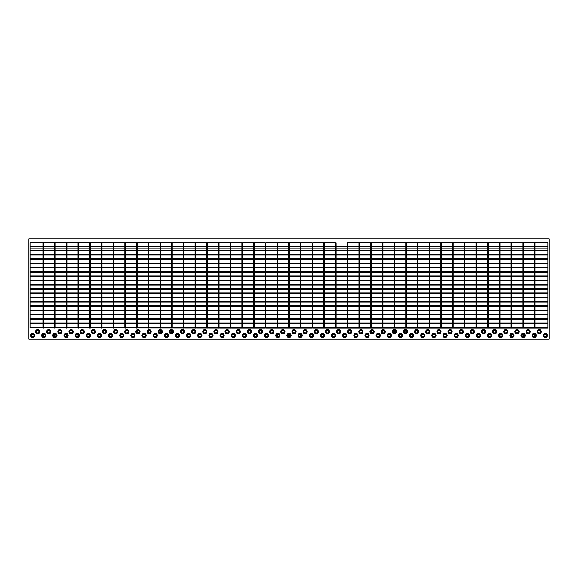 <?xml version="1.0" encoding="UTF-8"?>
<svg xmlns="http://www.w3.org/2000/svg" width="578" height="578" viewBox="0 0 578 578"><rect width="100%" height="100%" fill="white"/><g stroke="black" fill="none" stroke-linecap="round" stroke-linejoin="round"><path stroke-width="0.87" d="M347.804 328.015L347.241 328.015L347.241 242.738L347.804 242.738L347.804 328.015M359.509 328.015L358.945 328.015L358.945 242.738L359.509 242.738L359.509 328.015M371.213 328.015L370.65 328.015L370.65 242.738L371.213 242.738L371.213 328.015M371.213 330.732L371.213 332.726M382.918 328.015L382.354 328.015L382.354 242.738L382.918 242.738L382.918 328.015M382.354 330.732L382.354 332.726M382.918 330.457L382.918 333M394.622 328.015L394.059 328.015L394.059 242.738L394.622 242.738L394.622 328.015M394.059 330.457L394.059 333M394.622 330.457L394.622 333M406.327 328.015L405.763 328.015L405.763 242.738L406.327 242.738L406.327 328.015M405.763 330.457L405.763 333M406.327 330.732L406.327 332.726M418.031 328.015L417.468 328.015L417.468 242.738L418.031 242.738L418.031 328.015M417.468 330.732L417.468 332.726M429.736 328.015L429.172 328.015L429.172 242.738L429.736 242.738L429.736 328.015M441.44 328.015L440.877 328.015L440.877 242.738L441.44 242.738L441.44 328.015M453.145 328.015L452.581 328.015L452.581 242.738L453.145 242.738L453.145 328.015M464.849 328.015L464.286 328.015L464.286 242.738L464.849 242.738L464.849 328.015M476.554 328.015L475.99 328.015L475.99 242.738L476.554 242.738L476.554 328.015M488.258 328.015L487.695 328.015L487.695 242.738L488.258 242.738L488.258 328.015M499.963 328.015L499.399 328.015L499.399 242.738L499.963 242.738L499.963 328.015M499.963 334.452L499.963 336.439M547.987 288.718L30.013 288.718L30.013 289.282L547.987 289.282L547.987 288.718M547.987 284.448L30.013 284.448L30.013 285.005L547.987 285.005L547.987 284.448M547.987 280.178L30.013 280.178L30.013 280.735L547.987 280.735L547.987 280.178M547.987 275.901L30.013 275.901L30.013 276.457L547.987 276.457L547.987 275.901M547.987 271.631L30.013 271.631L30.013 272.187L547.987 272.187L547.987 271.631M547.987 267.354L30.013 267.354L30.013 267.91L547.987 267.91L547.987 267.354M547.987 263.084L30.013 263.084L30.013 263.64L547.987 263.64L547.987 263.084M547.987 258.807L30.013 258.807L30.013 259.37L547.987 259.37L547.987 258.807M547.987 254.537L30.013 254.537L30.013 255.093L547.987 255.093L547.987 254.537M547.987 250.267L30.013 250.267L30.013 250.823L547.987 250.823L547.987 250.267M535.076 248.829L547.987 248.829L547.987 245.99L30.013 245.99L30.013 248.829L42.924 248.829M547.987 246.546L30.013 246.546M547.987 292.995L30.013 292.995L30.013 293.552L547.987 293.552L547.987 292.995M547.987 297.265L30.013 297.265L30.013 297.822L547.987 297.822L547.987 297.265M547.987 301.543L30.013 301.543L30.013 302.099L547.987 302.099L547.987 301.543M547.987 305.813L30.013 305.813L30.013 306.369L547.987 306.369L547.987 305.813M547.987 310.09L30.013 310.09L30.013 310.646L547.987 310.646L547.987 310.09M511.667 328.015L511.104 328.015L511.104 242.738L511.667 242.738L511.667 328.015M511.104 334.452L511.104 336.439M511.667 334.178L511.667 336.714M523.372 328.015L522.808 328.015L522.808 242.738L523.372 242.738L523.372 328.015M522.808 334.178L522.808 336.714M523.372 334.178L523.372 336.714M535.076 328.015L534.513 328.015L534.513 242.738L535.076 242.738L535.076 328.015M534.513 334.178L534.513 336.714M535.076 334.452L535.076 336.439M230.759 328.015L230.196 328.015L230.196 242.738L230.759 242.738L230.759 328.015M219.055 328.015L218.491 328.015L218.491 242.738L219.055 242.738L219.055 328.015M207.35 328.015L206.787 328.015L206.787 242.738L207.35 242.738L207.35 328.015M195.646 328.015L195.082 328.015L195.082 242.738L195.646 242.738L195.646 328.015M183.941 328.015L183.378 328.015L183.378 242.738L183.941 242.738L183.941 328.015M183.378 330.732L183.378 332.726M172.237 328.015L171.673 328.015L171.673 242.738L172.237 242.738L172.237 328.015M171.673 330.457L171.673 333M172.237 330.732L172.237 332.726M160.532 328.015L159.969 328.015L159.969 242.738L160.532 242.738L160.532 328.015M159.969 330.457L159.969 333M160.532 330.457L160.532 333M148.828 328.015L148.264 328.015L148.264 242.738L148.828 242.738L148.828 328.015M148.264 330.732L148.264 332.726M148.828 330.457L148.828 333M137.123 328.015L136.56 328.015L136.56 242.738L137.123 242.738L137.123 328.015M137.123 330.732L137.123 332.726M125.419 328.015L124.855 328.015L124.855 242.738L125.419 242.738L125.419 328.015M113.714 328.015L113.151 328.015L113.151 242.738L113.714 242.738L113.714 328.015M547.987 314.36L30.013 314.36L30.013 314.916L547.987 314.916L547.987 314.36M547.987 318.63L30.013 318.63L30.013 319.193L547.987 319.193L547.987 318.63M547.987 322.907L30.013 322.907L30.013 323.463L547.987 323.463L547.987 322.907M539.252 330.428A1.3 1.3 0 0 0 537.952 331.729A1.3 1.3 0 0 0 539.252 333.029A1.3 1.3 0 0 0 540.553 331.729A1.3 1.3 0 0 0 539.252 330.428M539.252 333.087A1.358 1.358 0 0 0 540.611 331.729A1.358 1.358 0 0 0 539.252 330.37A1.358 1.358 0 0 0 537.894 331.729A1.358 1.358 0 0 0 539.252 333.087M539.252 333.831A2.102 2.102 0 0 0 541.355 331.729A2.102 2.102 0 0 0 539.252 329.626A2.102 2.102 0 0 0 537.15 331.729A2.102 2.102 0 0 0 539.252 333.831M528.104 330.428A1.3 1.3 0 0 0 526.804 331.729A1.3 1.3 0 0 0 528.104 333.029A1.3 1.3 0 0 0 529.405 331.729A1.3 1.3 0 0 0 528.104 330.428M528.104 333.087A1.358 1.358 0 0 0 529.462 331.729A1.358 1.358 0 0 0 528.104 330.37A1.358 1.358 0 0 0 526.746 331.729A1.358 1.358 0 0 0 528.104 333.087M528.104 333.831A2.102 2.102 0 0 0 530.207 331.729A2.102 2.102 0 0 0 528.104 329.626A2.102 2.102 0 0 0 526.002 331.729A2.102 2.102 0 0 0 528.104 333.831M516.956 330.428A1.3 1.3 0 0 0 515.655 331.729A1.3 1.3 0 0 0 516.956 333.029A1.3 1.3 0 0 0 518.256 331.729A1.3 1.3 0 0 0 516.956 330.428M516.956 333.087A1.358 1.358 0 0 0 518.314 331.729A1.358 1.358 0 0 0 516.956 330.37A1.358 1.358 0 0 0 515.598 331.729A1.358 1.358 0 0 0 516.956 333.087M516.956 333.831A2.102 2.102 0 0 0 519.058 331.729A2.102 2.102 0 0 0 516.956 329.626A2.102 2.102 0 0 0 514.861 331.729A2.102 2.102 0 0 0 516.956 333.831M505.815 330.428A1.3 1.3 0 0 0 504.515 331.729A1.3 1.3 0 0 0 505.815 333.029A1.3 1.3 0 0 0 507.116 331.729A1.3 1.3 0 0 0 505.815 330.428M505.815 333.087A1.358 1.358 0 0 0 507.173 331.729A1.358 1.358 0 0 0 505.815 330.37A1.358 1.358 0 0 0 504.457 331.729A1.358 1.358 0 0 0 505.815 333.087M505.815 333.831A2.102 2.102 0 0 0 507.91 331.729A2.102 2.102 0 0 0 505.815 329.626A2.102 2.102 0 0 0 503.713 331.729A2.102 2.102 0 0 0 505.815 333.831M494.667 330.428A1.3 1.3 0 0 0 493.366 331.729A1.3 1.3 0 0 0 494.667 333.029A1.3 1.3 0 0 0 495.967 331.729A1.3 1.3 0 0 0 494.667 330.428M494.667 333.087A1.358 1.358 0 0 0 496.025 331.729A1.358 1.358 0 0 0 494.667 330.37A1.358 1.358 0 0 0 493.309 331.729A1.358 1.358 0 0 0 494.667 333.087M494.667 333.831A2.102 2.102 0 0 0 496.769 331.729A2.102 2.102 0 0 0 494.667 329.626A2.102 2.102 0 0 0 492.564 331.729A2.102 2.102 0 0 0 494.667 333.831M483.519 330.428A1.3 1.3 0 0 0 482.218 331.729A1.3 1.3 0 0 0 483.519 333.029A1.3 1.3 0 0 0 484.819 331.729A1.3 1.3 0 0 0 483.519 330.428M483.519 333.087A1.358 1.358 0 0 0 484.877 331.729A1.358 1.358 0 0 0 483.519 330.37A1.358 1.358 0 0 0 482.16 331.729A1.358 1.358 0 0 0 483.519 333.087M483.519 333.831A2.102 2.102 0 0 0 485.621 331.729A2.102 2.102 0 0 0 483.519 329.626A2.102 2.102 0 0 0 481.416 331.729A2.102 2.102 0 0 0 483.519 333.831M472.37 330.428A1.3 1.3 0 0 0 471.07 331.729A1.3 1.3 0 0 0 472.37 333.029A1.3 1.3 0 0 0 473.671 331.729A1.3 1.3 0 0 0 472.37 330.428M472.37 333.087A1.358 1.358 0 0 0 473.729 331.729A1.358 1.358 0 0 0 472.37 330.37A1.358 1.358 0 0 0 471.012 331.729A1.358 1.358 0 0 0 472.37 333.087M472.37 333.831A2.102 2.102 0 0 0 474.473 331.729A2.102 2.102 0 0 0 472.37 329.626A2.102 2.102 0 0 0 470.268 331.729A2.102 2.102 0 0 0 472.37 333.831M461.222 330.428A1.3 1.3 0 0 0 459.922 331.729A1.3 1.3 0 0 0 461.222 333.029A1.3 1.3 0 0 0 462.523 331.729A1.3 1.3 0 0 0 461.222 330.428M461.222 333.087A1.358 1.358 0 0 0 462.581 331.729A1.358 1.358 0 0 0 461.222 330.37A1.358 1.358 0 0 0 459.864 331.729A1.358 1.358 0 0 0 461.222 333.087M461.222 333.831A2.102 2.102 0 0 0 463.325 331.729A2.102 2.102 0 0 0 461.222 329.626A2.102 2.102 0 0 0 459.12 331.729A2.102 2.102 0 0 0 461.222 333.831M450.074 330.428A1.3 1.3 0 0 0 448.774 331.729A1.3 1.3 0 0 0 450.074 333.029A1.3 1.3 0 0 0 451.375 331.729A1.3 1.3 0 0 0 450.074 330.428M450.074 333.087A1.358 1.358 0 0 0 451.432 331.729A1.358 1.358 0 0 0 450.074 330.37A1.358 1.358 0 0 0 448.716 331.729A1.358 1.358 0 0 0 450.074 333.087M450.074 333.831A2.102 2.102 0 0 0 452.177 331.729A2.102 2.102 0 0 0 450.074 329.626A2.102 2.102 0 0 0 447.972 331.729A2.102 2.102 0 0 0 450.074 333.831M438.926 330.428A1.3 1.3 0 0 0 437.625 331.729A1.3 1.3 0 0 0 438.926 333.029A1.3 1.3 0 0 0 440.226 331.729A1.3 1.3 0 0 0 438.926 330.428M438.926 333.087A1.358 1.358 0 0 0 440.284 331.729A1.358 1.358 0 0 0 438.926 330.37A1.358 1.358 0 0 0 437.568 331.729A1.358 1.358 0 0 0 438.926 333.087M438.926 333.831A2.102 2.102 0 0 0 441.028 331.729A2.102 2.102 0 0 0 438.926 329.626A2.102 2.102 0 0 0 436.831 331.729A2.102 2.102 0 0 0 438.926 333.831M427.785 330.428A1.3 1.3 0 0 0 426.485 331.729A1.3 1.3 0 0 0 427.785 333.029A1.3 1.3 0 0 0 429.086 331.729A1.3 1.3 0 0 0 427.785 330.428M427.785 333.087A1.358 1.358 0 0 0 429.143 331.729A1.358 1.358 0 0 0 427.785 330.37A1.358 1.358 0 0 0 426.427 331.729A1.358 1.358 0 0 0 427.785 333.087M427.785 333.831A2.102 2.102 0 0 0 429.88 331.729A2.102 2.102 0 0 0 427.785 329.626A2.102 2.102 0 0 0 425.683 331.729A2.102 2.102 0 0 0 427.785 333.831M416.637 330.428A1.3 1.3 0 0 0 415.336 331.729A1.3 1.3 0 0 0 416.637 333.029A1.3 1.3 0 0 0 417.937 331.729A1.3 1.3 0 0 0 416.637 330.428M416.637 333.087A1.358 1.358 0 0 0 417.995 331.729A1.358 1.358 0 0 0 416.637 330.37A1.358 1.358 0 0 0 415.279 331.729A1.358 1.358 0 0 0 416.637 333.087M416.637 333.831A2.102 2.102 0 0 0 418.739 331.729A2.102 2.102 0 0 0 416.637 329.626A2.102 2.102 0 0 0 414.534 331.729A2.102 2.102 0 0 0 416.637 333.831M405.489 330.428A1.3 1.3 0 0 0 404.188 331.729A1.3 1.3 0 0 0 405.489 333.029A1.3 1.3 0 0 0 406.789 331.729A1.3 1.3 0 0 0 405.489 330.428M405.489 333.087A1.358 1.358 0 0 0 406.847 331.729A1.358 1.358 0 0 0 405.489 330.37A1.358 1.358 0 0 0 404.13 331.729A1.358 1.358 0 0 0 405.489 333.087M405.489 333.831A2.102 2.102 0 0 0 407.591 331.729A2.102 2.102 0 0 0 405.489 329.626A2.102 2.102 0 0 0 403.386 331.729A2.102 2.102 0 0 0 405.489 333.831M394.34 330.428A1.3 1.3 0 0 0 393.04 331.729A1.3 1.3 0 0 0 394.34 333.029A1.3 1.3 0 0 0 395.641 331.729A1.3 1.3 0 0 0 394.34 330.428M394.34 333.087A1.358 1.358 0 0 0 395.699 331.729A1.358 1.358 0 0 0 394.34 330.37A1.358 1.358 0 0 0 392.982 331.729A1.358 1.358 0 0 0 394.34 333.087M394.34 333.831A2.102 2.102 0 0 0 396.443 331.729A2.102 2.102 0 0 0 394.34 329.626A2.102 2.102 0 0 0 392.238 331.729A2.102 2.102 0 0 0 394.34 333.831M383.192 330.428A1.3 1.3 0 0 0 381.892 331.729A1.3 1.3 0 0 0 383.192 333.029A1.3 1.3 0 0 0 384.493 331.729A1.3 1.3 0 0 0 383.192 330.428M383.192 333.087A1.358 1.358 0 0 0 384.551 331.729A1.358 1.358 0 0 0 383.192 330.37A1.358 1.358 0 0 0 381.834 331.729A1.358 1.358 0 0 0 383.192 333.087M383.192 333.831A2.102 2.102 0 0 0 385.295 331.729A2.102 2.102 0 0 0 383.192 329.626A2.102 2.102 0 0 0 381.09 331.729A2.102 2.102 0 0 0 383.192 333.831M372.044 330.428A1.3 1.3 0 0 0 370.744 331.729A1.3 1.3 0 0 0 372.044 333.029A1.3 1.3 0 0 0 373.345 331.729A1.3 1.3 0 0 0 372.044 330.428M372.044 333.087A1.358 1.358 0 0 0 373.402 331.729A1.358 1.358 0 0 0 372.044 330.37A1.358 1.358 0 0 0 370.686 331.729A1.358 1.358 0 0 0 372.044 333.087M372.044 333.831A2.102 2.102 0 0 0 374.147 331.729A2.102 2.102 0 0 0 372.044 329.626A2.102 2.102 0 0 0 369.942 331.729A2.102 2.102 0 0 0 372.044 333.831M360.896 330.428A1.3 1.3 0 0 0 359.595 331.729A1.3 1.3 0 0 0 360.896 333.029A1.3 1.3 0 0 0 362.196 331.729A1.3 1.3 0 0 0 360.896 330.428M360.896 333.087A1.358 1.358 0 0 0 362.254 331.729A1.358 1.358 0 0 0 360.896 330.37A1.358 1.358 0 0 0 359.538 331.729A1.358 1.358 0 0 0 360.896 333.087M360.896 333.831A2.102 2.102 0 0 0 362.998 331.729A2.102 2.102 0 0 0 360.896 329.626A2.102 2.102 0 0 0 358.801 331.729A2.102 2.102 0 0 0 360.896 333.831M349.755 330.428A1.3 1.3 0 0 0 348.455 331.729A1.3 1.3 0 0 0 349.755 333.029A1.3 1.3 0 0 0 351.056 331.729A1.3 1.3 0 0 0 349.755 330.428M349.755 333.087A1.358 1.358 0 0 0 351.113 331.729A1.358 1.358 0 0 0 349.755 330.37A1.358 1.358 0 0 0 348.397 331.729A1.358 1.358 0 0 0 349.755 333.087M349.755 333.831A2.102 2.102 0 0 0 351.85 331.729A2.102 2.102 0 0 0 349.755 329.626A2.102 2.102 0 0 0 347.653 331.729A2.102 2.102 0 0 0 349.755 333.831M338.607 330.428A1.3 1.3 0 0 0 337.306 331.729A1.3 1.3 0 0 0 338.607 333.029A1.3 1.3 0 0 0 339.907 331.729A1.3 1.3 0 0 0 338.607 330.428M338.607 333.087A1.358 1.358 0 0 0 339.965 331.729A1.358 1.358 0 0 0 338.607 330.37A1.358 1.358 0 0 0 337.249 331.729A1.358 1.358 0 0 0 338.607 333.087M338.607 333.831A2.102 2.102 0 0 0 340.709 331.729A2.102 2.102 0 0 0 338.607 329.626A2.102 2.102 0 0 0 336.504 331.729A2.102 2.102 0 0 0 338.607 333.831M327.459 330.428A1.3 1.3 0 0 0 326.158 331.729A1.3 1.3 0 0 0 327.459 333.029A1.3 1.3 0 0 0 328.759 331.729A1.3 1.3 0 0 0 327.459 330.428M327.459 333.087A1.358 1.358 0 0 0 328.817 331.729A1.358 1.358 0 0 0 327.459 330.37A1.358 1.358 0 0 0 326.1 331.729A1.358 1.358 0 0 0 327.459 333.087M327.459 333.831A2.102 2.102 0 0 0 329.561 331.729A2.102 2.102 0 0 0 327.459 329.626A2.102 2.102 0 0 0 325.356 331.729A2.102 2.102 0 0 0 327.459 333.831M316.311 330.428A1.3 1.3 0 0 0 315.01 331.729A1.3 1.3 0 0 0 316.311 333.029A1.3 1.3 0 0 0 317.611 331.729A1.3 1.3 0 0 0 316.311 330.428M316.311 333.087A1.358 1.358 0 0 0 317.669 331.729A1.358 1.358 0 0 0 316.311 330.37A1.358 1.358 0 0 0 314.952 331.729A1.358 1.358 0 0 0 316.311 333.087M316.311 333.831A2.102 2.102 0 0 0 318.413 331.729A2.102 2.102 0 0 0 316.311 329.626A2.102 2.102 0 0 0 314.208 331.729A2.102 2.102 0 0 0 316.311 333.831M305.162 330.428A1.3 1.3 0 0 0 303.862 331.729A1.3 1.3 0 0 0 305.162 333.029A1.3 1.3 0 0 0 306.463 331.729A1.3 1.3 0 0 0 305.162 330.428M305.162 333.087A1.358 1.358 0 0 0 306.521 331.729A1.358 1.358 0 0 0 305.162 330.37A1.358 1.358 0 0 0 303.804 331.729A1.358 1.358 0 0 0 305.162 333.087M305.162 333.831A2.102 2.102 0 0 0 307.265 331.729A2.102 2.102 0 0 0 305.162 329.626A2.102 2.102 0 0 0 303.06 331.729A2.102 2.102 0 0 0 305.162 333.831M37.635 330.428A1.3 1.3 0 0 0 36.335 331.729A1.3 1.3 0 0 0 37.635 333.029A1.3 1.3 0 0 0 38.936 331.729A1.3 1.3 0 0 0 37.635 330.428M37.635 333.087A1.358 1.358 0 0 0 38.993 331.729A1.358 1.358 0 0 0 37.635 330.37A1.358 1.358 0 0 0 36.277 331.729A1.358 1.358 0 0 0 37.635 333.087M37.635 333.831A2.102 2.102 0 0 0 39.73 331.729A2.102 2.102 0 0 0 37.635 329.626A2.102 2.102 0 0 0 35.533 331.729A2.102 2.102 0 0 0 37.635 333.831M48.776 330.428A1.3 1.3 0 0 0 47.475 331.729A1.3 1.3 0 0 0 48.776 333.029A1.3 1.3 0 0 0 50.076 331.729A1.3 1.3 0 0 0 48.776 330.428M48.776 333.087A1.358 1.358 0 0 0 50.134 331.729A1.358 1.358 0 0 0 48.776 330.37A1.358 1.358 0 0 0 47.418 331.729A1.358 1.358 0 0 0 48.776 333.087M48.776 333.831A2.102 2.102 0 0 0 50.878 331.729A2.102 2.102 0 0 0 48.776 329.626A2.102 2.102 0 0 0 46.681 331.729A2.102 2.102 0 0 0 48.776 333.831M59.924 330.428A1.3 1.3 0 0 0 58.624 331.729A1.3 1.3 0 0 0 59.924 333.029A1.3 1.3 0 0 0 61.225 331.729A1.3 1.3 0 0 0 59.924 330.428M59.924 333.087A1.358 1.358 0 0 0 61.282 331.729A1.358 1.358 0 0 0 59.924 330.37A1.358 1.358 0 0 0 58.566 331.729A1.358 1.358 0 0 0 59.924 333.087M59.924 333.831A2.102 2.102 0 0 0 62.027 331.729A2.102 2.102 0 0 0 59.924 329.626A2.102 2.102 0 0 0 57.822 331.729A2.102 2.102 0 0 0 59.924 333.831M71.072 330.428A1.3 1.3 0 0 0 69.772 331.729A1.3 1.3 0 0 0 71.072 333.029A1.3 1.3 0 0 0 72.373 331.729A1.3 1.3 0 0 0 71.072 330.428M71.072 333.087A1.358 1.358 0 0 0 72.431 331.729A1.358 1.358 0 0 0 71.072 330.37A1.358 1.358 0 0 0 69.714 331.729A1.358 1.358 0 0 0 71.072 333.087M71.072 333.831A2.102 2.102 0 0 0 73.175 331.729A2.102 2.102 0 0 0 71.072 329.626A2.102 2.102 0 0 0 68.97 331.729A2.102 2.102 0 0 0 71.072 333.831M82.221 330.428A1.3 1.3 0 0 0 80.92 331.729A1.3 1.3 0 0 0 82.221 333.029A1.3 1.3 0 0 0 83.521 331.729A1.3 1.3 0 0 0 82.221 330.428M82.221 333.087A1.358 1.358 0 0 0 83.579 331.729A1.358 1.358 0 0 0 82.221 330.37A1.358 1.358 0 0 0 80.862 331.729A1.358 1.358 0 0 0 82.221 333.087M82.221 333.831A2.102 2.102 0 0 0 84.323 331.729A2.102 2.102 0 0 0 82.221 329.626A2.102 2.102 0 0 0 80.118 331.729A2.102 2.102 0 0 0 82.221 333.831M93.369 330.428A1.3 1.3 0 0 0 92.068 331.729A1.3 1.3 0 0 0 93.369 333.029A1.3 1.3 0 0 0 94.669 331.729A1.3 1.3 0 0 0 93.369 330.428M93.369 333.087A1.358 1.358 0 0 0 94.727 331.729A1.358 1.358 0 0 0 93.369 330.37A1.358 1.358 0 0 0 92.01 331.729A1.358 1.358 0 0 0 93.369 333.087M93.369 333.831A2.102 2.102 0 0 0 95.471 331.729A2.102 2.102 0 0 0 93.369 329.626A2.102 2.102 0 0 0 91.266 331.729A2.102 2.102 0 0 0 93.369 333.831M104.517 330.428A1.3 1.3 0 0 0 103.216 331.729A1.3 1.3 0 0 0 104.517 333.029A1.3 1.3 0 0 0 105.817 331.729A1.3 1.3 0 0 0 104.517 330.428M104.517 333.087A1.358 1.358 0 0 0 105.875 331.729A1.358 1.358 0 0 0 104.517 330.37A1.358 1.358 0 0 0 103.159 331.729A1.358 1.358 0 0 0 104.517 333.087M104.517 333.831A2.102 2.102 0 0 0 106.619 331.729A2.102 2.102 0 0 0 104.517 329.626A2.102 2.102 0 0 0 102.414 331.729A2.102 2.102 0 0 0 104.517 333.831M115.665 330.428A1.3 1.3 0 0 0 114.365 331.729A1.3 1.3 0 0 0 115.665 333.029A1.3 1.3 0 0 0 116.966 331.729A1.3 1.3 0 0 0 115.665 330.428M115.665 333.087A1.358 1.358 0 0 0 117.023 331.729A1.358 1.358 0 0 0 115.665 330.37A1.358 1.358 0 0 0 114.307 331.729A1.358 1.358 0 0 0 115.665 333.087M115.665 333.831A2.102 2.102 0 0 0 117.76 331.729A2.102 2.102 0 0 0 115.665 329.626A2.102 2.102 0 0 0 113.563 331.729A2.102 2.102 0 0 0 115.665 333.831M126.806 330.428A1.3 1.3 0 0 0 125.505 331.729A1.3 1.3 0 0 0 126.806 333.029A1.3 1.3 0 0 0 128.106 331.729A1.3 1.3 0 0 0 126.806 330.428M126.806 333.087A1.358 1.358 0 0 0 128.164 331.729A1.358 1.358 0 0 0 126.806 330.37A1.358 1.358 0 0 0 125.448 331.729A1.358 1.358 0 0 0 126.806 333.087M126.806 333.831A2.102 2.102 0 0 0 128.908 331.729A2.102 2.102 0 0 0 126.806 329.626A2.102 2.102 0 0 0 124.711 331.729A2.102 2.102 0 0 0 126.806 333.831M137.954 330.428A1.3 1.3 0 0 0 136.654 331.729A1.3 1.3 0 0 0 137.954 333.029A1.3 1.3 0 0 0 139.255 331.729A1.3 1.3 0 0 0 137.954 330.428M137.954 333.087A1.358 1.358 0 0 0 139.312 331.729A1.358 1.358 0 0 0 137.954 330.37A1.358 1.358 0 0 0 136.596 331.729A1.358 1.358 0 0 0 137.954 333.087M137.954 333.831A2.102 2.102 0 0 0 140.057 331.729A2.102 2.102 0 0 0 137.954 329.626A2.102 2.102 0 0 0 135.852 331.729A2.102 2.102 0 0 0 137.954 333.831M149.102 330.428A1.3 1.3 0 0 0 147.802 331.729A1.3 1.3 0 0 0 149.102 333.029A1.3 1.3 0 0 0 150.403 331.729A1.3 1.3 0 0 0 149.102 330.428M149.102 333.087A1.358 1.358 0 0 0 150.461 331.729A1.358 1.358 0 0 0 149.102 330.37A1.358 1.358 0 0 0 147.744 331.729A1.358 1.358 0 0 0 149.102 333.087M149.102 333.831A2.102 2.102 0 0 0 151.205 331.729A2.102 2.102 0 0 0 149.102 329.626A2.102 2.102 0 0 0 147 331.729A2.102 2.102 0 0 0 149.102 333.831M160.251 330.428A1.3 1.3 0 0 0 158.95 331.729A1.3 1.3 0 0 0 160.251 333.029A1.3 1.3 0 0 0 161.551 331.729A1.3 1.3 0 0 0 160.251 330.428M160.251 333.087A1.358 1.358 0 0 0 161.609 331.729A1.358 1.358 0 0 0 160.251 330.37A1.358 1.358 0 0 0 158.892 331.729A1.358 1.358 0 0 0 160.251 333.087M160.251 333.831A2.102 2.102 0 0 0 162.353 331.729A2.102 2.102 0 0 0 160.251 329.626A2.102 2.102 0 0 0 158.148 331.729A2.102 2.102 0 0 0 160.251 333.831M171.399 330.428A1.3 1.3 0 0 0 170.098 331.729A1.3 1.3 0 0 0 171.399 333.029A1.3 1.3 0 0 0 172.699 331.729A1.3 1.3 0 0 0 171.399 330.428M171.399 333.087A1.358 1.358 0 0 0 172.757 331.729A1.358 1.358 0 0 0 171.399 330.37A1.358 1.358 0 0 0 170.04 331.729A1.358 1.358 0 0 0 171.399 333.087M171.399 333.831A2.102 2.102 0 0 0 173.501 331.729A2.102 2.102 0 0 0 171.399 329.626A2.102 2.102 0 0 0 169.296 331.729A2.102 2.102 0 0 0 171.399 333.831M182.547 330.428A1.3 1.3 0 0 0 181.246 331.729A1.3 1.3 0 0 0 182.547 333.029A1.3 1.3 0 0 0 183.847 331.729A1.3 1.3 0 0 0 182.547 330.428M182.547 333.087A1.358 1.358 0 0 0 183.905 331.729A1.358 1.358 0 0 0 182.547 330.37A1.358 1.358 0 0 0 181.189 331.729A1.358 1.358 0 0 0 182.547 333.087M182.547 333.831A2.102 2.102 0 0 0 184.649 331.729A2.102 2.102 0 0 0 182.547 329.626A2.102 2.102 0 0 0 180.444 331.729A2.102 2.102 0 0 0 182.547 333.831M193.695 330.428A1.3 1.3 0 0 0 192.395 331.729A1.3 1.3 0 0 0 193.695 333.029A1.3 1.3 0 0 0 194.996 331.729A1.3 1.3 0 0 0 193.695 330.428M193.695 333.087A1.358 1.358 0 0 0 195.053 331.729A1.358 1.358 0 0 0 193.695 330.37A1.358 1.358 0 0 0 192.337 331.729A1.358 1.358 0 0 0 193.695 333.087M193.695 333.831A2.102 2.102 0 0 0 195.79 331.729A2.102 2.102 0 0 0 193.695 329.626A2.102 2.102 0 0 0 191.593 331.729A2.102 2.102 0 0 0 193.695 333.831M204.836 330.428A1.3 1.3 0 0 0 203.535 331.729A1.3 1.3 0 0 0 204.836 333.029A1.3 1.3 0 0 0 206.136 331.729A1.3 1.3 0 0 0 204.836 330.428M204.836 333.087A1.358 1.358 0 0 0 206.194 331.729A1.358 1.358 0 0 0 204.836 330.37A1.358 1.358 0 0 0 203.478 331.729A1.358 1.358 0 0 0 204.836 333.087M204.836 333.831A2.102 2.102 0 0 0 206.938 331.729A2.102 2.102 0 0 0 204.836 329.626A2.102 2.102 0 0 0 202.741 331.729A2.102 2.102 0 0 0 204.836 333.831M215.984 330.428A1.3 1.3 0 0 0 214.684 331.729A1.3 1.3 0 0 0 215.984 333.029A1.3 1.3 0 0 0 217.285 331.729A1.3 1.3 0 0 0 215.984 330.428M215.984 333.087A1.358 1.358 0 0 0 217.342 331.729A1.358 1.358 0 0 0 215.984 330.37A1.358 1.358 0 0 0 214.626 331.729A1.358 1.358 0 0 0 215.984 333.087M215.984 333.831A2.102 2.102 0 0 0 218.087 331.729A2.102 2.102 0 0 0 215.984 329.626A2.102 2.102 0 0 0 213.882 331.729A2.102 2.102 0 0 0 215.984 333.831M227.132 330.428A1.3 1.3 0 0 0 225.832 331.729A1.3 1.3 0 0 0 227.132 333.029A1.3 1.3 0 0 0 228.433 331.729A1.3 1.3 0 0 0 227.132 330.428M227.132 333.087A1.358 1.358 0 0 0 228.491 331.729A1.358 1.358 0 0 0 227.132 330.37A1.358 1.358 0 0 0 225.774 331.729A1.358 1.358 0 0 0 227.132 333.087M227.132 333.831A2.102 2.102 0 0 0 229.235 331.729A2.102 2.102 0 0 0 227.132 329.626A2.102 2.102 0 0 0 225.03 331.729A2.102 2.102 0 0 0 227.132 333.831M238.281 330.428A1.3 1.3 0 0 0 236.98 331.729A1.3 1.3 0 0 0 238.281 333.029A1.3 1.3 0 0 0 239.581 331.729A1.3 1.3 0 0 0 238.281 330.428M238.281 333.087A1.358 1.358 0 0 0 239.639 331.729A1.358 1.358 0 0 0 238.281 330.37A1.358 1.358 0 0 0 236.922 331.729A1.358 1.358 0 0 0 238.281 333.087M238.281 333.831A2.102 2.102 0 0 0 240.383 331.729A2.102 2.102 0 0 0 238.281 329.626A2.102 2.102 0 0 0 236.178 331.729A2.102 2.102 0 0 0 238.281 333.831M249.429 330.428A1.3 1.3 0 0 0 248.128 331.729A1.3 1.3 0 0 0 249.429 333.029A1.3 1.3 0 0 0 250.729 331.729A1.3 1.3 0 0 0 249.429 330.428M249.429 333.087A1.358 1.358 0 0 0 250.787 331.729A1.358 1.358 0 0 0 249.429 330.37A1.358 1.358 0 0 0 248.07 331.729A1.358 1.358 0 0 0 249.429 333.087M249.429 333.831A2.102 2.102 0 0 0 251.531 331.729A2.102 2.102 0 0 0 249.429 329.626A2.102 2.102 0 0 0 247.326 331.729A2.102 2.102 0 0 0 249.429 333.831M260.577 330.428A1.3 1.3 0 0 0 259.276 331.729A1.3 1.3 0 0 0 260.577 333.029A1.3 1.3 0 0 0 261.877 331.729A1.3 1.3 0 0 0 260.577 330.428M260.577 333.087A1.358 1.358 0 0 0 261.935 331.729A1.358 1.358 0 0 0 260.577 330.37A1.358 1.358 0 0 0 259.219 331.729A1.358 1.358 0 0 0 260.577 333.087M260.577 333.831A2.102 2.102 0 0 0 262.679 331.729A2.102 2.102 0 0 0 260.577 329.626A2.102 2.102 0 0 0 258.474 331.729A2.102 2.102 0 0 0 260.577 333.831M271.725 330.428A1.3 1.3 0 0 0 270.425 331.729A1.3 1.3 0 0 0 271.725 333.029A1.3 1.3 0 0 0 273.026 331.729A1.3 1.3 0 0 0 271.725 330.428M271.725 333.087A1.358 1.358 0 0 0 273.083 331.729A1.358 1.358 0 0 0 271.725 330.37A1.358 1.358 0 0 0 270.367 331.729A1.358 1.358 0 0 0 271.725 333.087M271.725 333.831A2.102 2.102 0 0 0 273.82 331.729A2.102 2.102 0 0 0 271.725 329.626A2.102 2.102 0 0 0 269.623 331.729A2.102 2.102 0 0 0 271.725 333.831M282.866 330.428A1.3 1.3 0 0 0 281.565 331.729A1.3 1.3 0 0 0 282.866 333.029A1.3 1.3 0 0 0 284.166 331.729A1.3 1.3 0 0 0 282.866 330.428M282.866 333.087A1.358 1.358 0 0 0 284.224 331.729A1.358 1.358 0 0 0 282.866 330.37A1.358 1.358 0 0 0 281.508 331.729A1.358 1.358 0 0 0 282.866 333.087M282.866 333.831A2.102 2.102 0 0 0 284.968 331.729A2.102 2.102 0 0 0 282.866 329.626A2.102 2.102 0 0 0 280.771 331.729A2.102 2.102 0 0 0 282.866 333.831M294.014 330.428A1.3 1.3 0 0 0 292.714 331.729A1.3 1.3 0 0 0 294.014 333.029A1.3 1.3 0 0 0 295.315 331.729A1.3 1.3 0 0 0 294.014 330.428M294.014 333.087A1.358 1.358 0 0 0 295.372 331.729A1.358 1.358 0 0 0 294.014 330.37A1.358 1.358 0 0 0 292.656 331.729A1.358 1.358 0 0 0 294.014 333.087M294.014 333.831A2.102 2.102 0 0 0 296.117 331.729A2.102 2.102 0 0 0 294.014 329.626A2.102 2.102 0 0 0 291.912 331.729A2.102 2.102 0 0 0 294.014 333.831M545.386 336.75A1.3 1.3 0 0 1 544.086 335.45A1.3 1.3 0 0 1 545.386 334.149A1.3 1.3 0 0 1 546.687 335.45A1.3 1.3 0 0 1 545.386 336.75M545.386 334.091A1.358 1.358 0 0 1 546.745 335.45A1.358 1.358 0 0 1 545.386 336.808A1.358 1.358 0 0 1 544.028 335.45A1.358 1.358 0 0 1 545.386 334.091M545.386 333.347A2.102 2.102 0 0 1 547.489 335.45A2.102 2.102 0 0 1 545.386 337.545A2.102 2.102 0 0 1 543.284 335.45A2.102 2.102 0 0 1 545.386 333.347M534.238 336.75A1.3 1.3 0 0 1 532.938 335.45A1.3 1.3 0 0 1 534.238 334.149A1.3 1.3 0 0 1 535.539 335.45A1.3 1.3 0 0 1 534.238 336.75M534.238 334.091A1.358 1.358 0 0 1 535.596 335.45A1.358 1.358 0 0 1 534.238 336.808A1.358 1.358 0 0 1 532.88 335.45A1.358 1.358 0 0 1 534.238 334.091M534.238 333.347A2.102 2.102 0 0 1 536.341 335.45A2.102 2.102 0 0 1 534.238 337.545A2.102 2.102 0 0 1 532.136 335.45A2.102 2.102 0 0 1 534.238 333.347M523.09 336.75A1.3 1.3 0 0 1 521.79 335.45A1.3 1.3 0 0 1 523.09 334.149A1.3 1.3 0 0 1 524.39 335.45A1.3 1.3 0 0 1 523.09 336.75M523.09 334.091A1.358 1.358 0 0 1 524.448 335.45A1.358 1.358 0 0 1 523.09 336.808A1.358 1.358 0 0 1 521.732 335.45A1.358 1.358 0 0 1 523.09 334.091M523.09 333.347A2.102 2.102 0 0 1 525.192 335.45A2.102 2.102 0 0 1 523.09 337.545A2.102 2.102 0 0 1 520.988 335.45A2.102 2.102 0 0 1 523.09 333.347M511.942 336.75A1.3 1.3 0 0 1 510.641 335.45A1.3 1.3 0 0 1 511.942 334.149A1.3 1.3 0 0 1 513.242 335.45A1.3 1.3 0 0 1 511.942 336.75M511.942 334.091A1.358 1.358 0 0 1 513.3 335.45A1.358 1.358 0 0 1 511.942 336.808A1.358 1.358 0 0 1 510.584 335.45A1.358 1.358 0 0 1 511.942 334.091M511.942 333.347A2.102 2.102 0 0 1 514.044 335.45A2.102 2.102 0 0 1 511.942 337.545A2.102 2.102 0 0 1 509.839 335.45A2.102 2.102 0 0 1 511.942 333.347M500.794 336.75A1.3 1.3 0 0 1 499.493 335.45A1.3 1.3 0 0 1 500.794 334.149A1.3 1.3 0 0 1 502.094 335.45A1.3 1.3 0 0 1 500.794 336.75M500.794 334.091A1.358 1.358 0 0 1 502.152 335.45A1.358 1.358 0 0 1 500.794 336.808A1.358 1.358 0 0 1 499.435 335.45A1.358 1.358 0 0 1 500.794 334.091M500.794 333.347A2.102 2.102 0 0 1 502.896 335.45A2.102 2.102 0 0 1 500.794 337.545A2.102 2.102 0 0 1 498.691 335.45A2.102 2.102 0 0 1 500.794 333.347M489.645 336.75A1.3 1.3 0 0 1 488.345 335.45A1.3 1.3 0 0 1 489.645 334.149A1.3 1.3 0 0 1 490.946 335.45A1.3 1.3 0 0 1 489.645 336.75M489.645 334.091A1.358 1.358 0 0 1 491.004 335.45A1.358 1.358 0 0 1 489.645 336.808A1.358 1.358 0 0 1 488.287 335.45A1.358 1.358 0 0 1 489.645 334.091M489.645 333.347A2.102 2.102 0 0 1 491.748 335.45A2.102 2.102 0 0 1 489.645 337.545A2.102 2.102 0 0 1 487.55 335.45A2.102 2.102 0 0 1 489.645 333.347M478.505 336.75A1.3 1.3 0 0 1 477.204 335.45A1.3 1.3 0 0 1 478.505 334.149A1.3 1.3 0 0 1 479.805 335.45A1.3 1.3 0 0 1 478.505 336.75M478.505 334.091A1.358 1.358 0 0 1 479.863 335.45A1.358 1.358 0 0 1 478.505 336.808A1.358 1.358 0 0 1 477.146 335.45A1.358 1.358 0 0 1 478.505 334.091M478.505 333.347A2.102 2.102 0 0 1 480.6 335.45A2.102 2.102 0 0 1 478.505 337.545A2.102 2.102 0 0 1 476.402 335.45A2.102 2.102 0 0 1 478.505 333.347M467.356 336.75A1.3 1.3 0 0 1 466.056 335.45A1.3 1.3 0 0 1 467.356 334.149A1.3 1.3 0 0 1 468.657 335.45A1.3 1.3 0 0 1 467.356 336.75M467.356 334.091A1.358 1.358 0 0 1 468.715 335.45A1.358 1.358 0 0 1 467.356 336.808A1.358 1.358 0 0 1 465.998 335.45A1.358 1.358 0 0 1 467.356 334.091M467.356 333.347A2.102 2.102 0 0 1 469.459 335.45A2.102 2.102 0 0 1 467.356 337.545A2.102 2.102 0 0 1 465.254 335.45A2.102 2.102 0 0 1 467.356 333.347M456.208 336.75A1.3 1.3 0 0 1 454.908 335.45A1.3 1.3 0 0 1 456.208 334.149A1.3 1.3 0 0 1 457.509 335.45A1.3 1.3 0 0 1 456.208 336.75M456.208 334.091A1.358 1.358 0 0 1 457.566 335.45A1.358 1.358 0 0 1 456.208 336.808A1.358 1.358 0 0 1 454.85 335.45A1.358 1.358 0 0 1 456.208 334.091M456.208 333.347A2.102 2.102 0 0 1 458.311 335.45A2.102 2.102 0 0 1 456.208 337.545A2.102 2.102 0 0 1 454.106 335.45A2.102 2.102 0 0 1 456.208 333.347M445.06 336.75A1.3 1.3 0 0 1 443.76 335.45A1.3 1.3 0 0 1 445.06 334.149A1.3 1.3 0 0 1 446.361 335.45A1.3 1.3 0 0 1 445.06 336.75M445.06 334.091A1.358 1.358 0 0 1 446.418 335.45A1.358 1.358 0 0 1 445.06 336.808A1.358 1.358 0 0 1 443.702 335.45A1.358 1.358 0 0 1 445.06 334.091M445.06 333.347A2.102 2.102 0 0 1 447.162 335.45A2.102 2.102 0 0 1 445.06 337.545A2.102 2.102 0 0 1 442.958 335.45A2.102 2.102 0 0 1 445.06 333.347M433.912 336.75A1.3 1.3 0 0 1 432.611 335.45A1.3 1.3 0 0 1 433.912 334.149A1.3 1.3 0 0 1 435.212 335.45A1.3 1.3 0 0 1 433.912 336.75M433.912 334.091A1.358 1.358 0 0 1 435.27 335.45A1.358 1.358 0 0 1 433.912 336.808A1.358 1.358 0 0 1 432.554 335.45A1.358 1.358 0 0 1 433.912 334.091M433.912 333.347A2.102 2.102 0 0 1 436.014 335.45A2.102 2.102 0 0 1 433.912 337.545A2.102 2.102 0 0 1 431.809 335.45A2.102 2.102 0 0 1 433.912 333.347M422.764 336.75A1.3 1.3 0 0 1 421.463 335.45A1.3 1.3 0 0 1 422.764 334.149A1.3 1.3 0 0 1 424.064 335.45A1.3 1.3 0 0 1 422.764 336.75M422.764 334.091A1.358 1.358 0 0 1 424.122 335.45A1.358 1.358 0 0 1 422.764 336.808A1.358 1.358 0 0 1 421.405 335.45A1.358 1.358 0 0 1 422.764 334.091M422.764 333.347A2.102 2.102 0 0 1 424.866 335.45A2.102 2.102 0 0 1 422.764 337.545A2.102 2.102 0 0 1 420.661 335.45A2.102 2.102 0 0 1 422.764 333.347M411.615 336.75A1.3 1.3 0 0 1 410.315 335.45A1.3 1.3 0 0 1 411.615 334.149A1.3 1.3 0 0 1 412.916 335.45A1.3 1.3 0 0 1 411.615 336.75M411.615 334.091A1.358 1.358 0 0 1 412.974 335.45A1.358 1.358 0 0 1 411.615 336.808A1.358 1.358 0 0 1 410.257 335.45A1.358 1.358 0 0 1 411.615 334.091M411.615 333.347A2.102 2.102 0 0 1 413.718 335.45A2.102 2.102 0 0 1 411.615 337.545A2.102 2.102 0 0 1 409.52 335.45A2.102 2.102 0 0 1 411.615 333.347M400.475 336.75A1.3 1.3 0 0 1 399.174 335.45A1.3 1.3 0 0 1 400.475 334.149A1.3 1.3 0 0 1 401.775 335.45A1.3 1.3 0 0 1 400.475 336.75M400.475 334.091A1.358 1.358 0 0 1 401.833 335.45A1.358 1.358 0 0 1 400.475 336.808A1.358 1.358 0 0 1 399.116 335.45A1.358 1.358 0 0 1 400.475 334.091M400.475 333.347A2.102 2.102 0 0 1 402.57 335.45A2.102 2.102 0 0 1 400.475 337.545A2.102 2.102 0 0 1 398.372 335.45A2.102 2.102 0 0 1 400.475 333.347M389.326 336.75A1.3 1.3 0 0 1 388.026 335.45A1.3 1.3 0 0 1 389.326 334.149A1.3 1.3 0 0 1 390.627 335.45A1.3 1.3 0 0 1 389.326 336.75M389.326 334.091A1.358 1.358 0 0 1 390.685 335.45A1.358 1.358 0 0 1 389.326 336.808A1.358 1.358 0 0 1 387.968 335.45A1.358 1.358 0 0 1 389.326 334.091M389.326 333.347A2.102 2.102 0 0 1 391.429 335.45A2.102 2.102 0 0 1 389.326 337.545A2.102 2.102 0 0 1 387.224 335.45A2.102 2.102 0 0 1 389.326 333.347M378.178 336.75A1.3 1.3 0 0 1 376.878 335.45A1.3 1.3 0 0 1 378.178 334.149A1.3 1.3 0 0 1 379.479 335.45A1.3 1.3 0 0 1 378.178 336.75M378.178 334.091A1.358 1.358 0 0 1 379.536 335.45A1.358 1.358 0 0 1 378.178 336.808A1.358 1.358 0 0 1 376.82 335.45A1.358 1.358 0 0 1 378.178 334.091M378.178 333.347A2.102 2.102 0 0 1 380.281 335.45A2.102 2.102 0 0 1 378.178 337.545A2.102 2.102 0 0 1 376.076 335.45A2.102 2.102 0 0 1 378.178 333.347M367.03 336.75A1.3 1.3 0 0 1 365.73 335.45A1.3 1.3 0 0 1 367.03 334.149A1.3 1.3 0 0 1 368.331 335.45A1.3 1.3 0 0 1 367.03 336.75M367.03 334.091A1.358 1.358 0 0 1 368.388 335.45A1.358 1.358 0 0 1 367.03 336.808A1.358 1.358 0 0 1 365.672 335.45A1.358 1.358 0 0 1 367.03 334.091M367.03 333.347A2.102 2.102 0 0 1 369.132 335.45A2.102 2.102 0 0 1 367.03 337.545A2.102 2.102 0 0 1 364.928 335.45A2.102 2.102 0 0 1 367.03 333.347M355.882 336.75A1.3 1.3 0 0 1 354.581 335.45A1.3 1.3 0 0 1 355.882 334.149A1.3 1.3 0 0 1 357.182 335.45A1.3 1.3 0 0 1 355.882 336.75M355.882 334.091A1.358 1.358 0 0 1 357.24 335.45A1.358 1.358 0 0 1 355.882 336.808A1.358 1.358 0 0 1 354.524 335.45A1.358 1.358 0 0 1 355.882 334.091M355.882 333.347A2.102 2.102 0 0 1 357.984 335.45A2.102 2.102 0 0 1 355.882 337.545A2.102 2.102 0 0 1 353.779 335.45A2.102 2.102 0 0 1 355.882 333.347M344.734 336.75A1.3 1.3 0 0 1 343.433 335.45A1.3 1.3 0 0 1 344.734 334.149A1.3 1.3 0 0 1 346.034 335.45A1.3 1.3 0 0 1 344.734 336.75M344.734 334.091A1.358 1.358 0 0 1 346.092 335.45A1.358 1.358 0 0 1 344.734 336.808A1.358 1.358 0 0 1 343.375 335.45A1.358 1.358 0 0 1 344.734 334.091M344.734 333.347A2.102 2.102 0 0 1 346.836 335.45A2.102 2.102 0 0 1 344.734 337.545A2.102 2.102 0 0 1 342.631 335.45A2.102 2.102 0 0 1 344.734 333.347M333.585 336.75A1.3 1.3 0 0 1 332.285 335.45A1.3 1.3 0 0 1 333.585 334.149A1.3 1.3 0 0 1 334.886 335.45A1.3 1.3 0 0 1 333.585 336.75M333.585 334.091A1.358 1.358 0 0 1 334.944 335.45A1.358 1.358 0 0 1 333.585 336.808A1.358 1.358 0 0 1 332.227 335.45A1.358 1.358 0 0 1 333.585 334.091M333.585 333.347A2.102 2.102 0 0 1 335.688 335.45A2.102 2.102 0 0 1 333.585 337.545A2.102 2.102 0 0 1 331.49 335.45A2.102 2.102 0 0 1 333.585 333.347M322.445 336.75A1.3 1.3 0 0 1 321.144 335.45A1.3 1.3 0 0 1 322.445 334.149A1.3 1.3 0 0 1 323.745 335.45A1.3 1.3 0 0 1 322.445 336.75M322.445 334.091A1.358 1.358 0 0 1 323.803 335.45A1.358 1.358 0 0 1 322.445 336.808A1.358 1.358 0 0 1 321.086 335.45A1.358 1.358 0 0 1 322.445 334.091M322.445 333.347A2.102 2.102 0 0 1 324.54 335.45A2.102 2.102 0 0 1 322.445 337.545A2.102 2.102 0 0 1 320.342 335.45A2.102 2.102 0 0 1 322.445 333.347M311.296 336.75A1.3 1.3 0 0 1 309.996 335.45A1.3 1.3 0 0 1 311.296 334.149A1.3 1.3 0 0 1 312.597 335.45A1.3 1.3 0 0 1 311.296 336.75M311.296 334.091A1.358 1.358 0 0 1 312.655 335.45A1.358 1.358 0 0 1 311.296 336.808A1.358 1.358 0 0 1 309.938 335.45A1.358 1.358 0 0 1 311.296 334.091M311.296 333.347A2.102 2.102 0 0 1 313.399 335.45A2.102 2.102 0 0 1 311.296 337.545A2.102 2.102 0 0 1 309.194 335.45A2.102 2.102 0 0 1 311.296 333.347M300.148 336.75A1.3 1.3 0 0 1 298.848 335.45A1.3 1.3 0 0 1 300.148 334.149A1.3 1.3 0 0 1 301.449 335.45A1.3 1.3 0 0 1 300.148 336.75M300.148 334.091A1.358 1.358 0 0 1 301.506 335.45A1.358 1.358 0 0 1 300.148 336.808A1.358 1.358 0 0 1 298.79 335.45A1.358 1.358 0 0 1 300.148 334.091M300.148 333.347A2.102 2.102 0 0 1 302.251 335.45A2.102 2.102 0 0 1 300.148 337.545A2.102 2.102 0 0 1 298.046 335.45A2.102 2.102 0 0 1 300.148 333.347M32.614 336.75A1.3 1.3 0 0 1 31.313 335.45A1.3 1.3 0 0 1 32.614 334.149A1.3 1.3 0 0 1 33.914 335.45A1.3 1.3 0 0 1 32.614 336.75M32.614 334.091A1.358 1.358 0 0 1 33.972 335.45A1.358 1.358 0 0 1 32.614 336.808A1.358 1.358 0 0 1 31.255 335.45A1.358 1.358 0 0 1 32.614 334.091M32.614 333.347A2.102 2.102 0 0 1 34.716 335.45A2.102 2.102 0 0 1 32.614 337.545A2.102 2.102 0 0 1 30.511 335.45A2.102 2.102 0 0 1 32.614 333.347M43.762 336.75A1.3 1.3 0 0 1 42.461 335.45A1.3 1.3 0 0 1 43.762 334.149A1.3 1.3 0 0 1 45.062 335.45A1.3 1.3 0 0 1 43.762 336.75M43.762 334.091A1.358 1.358 0 0 1 45.12 335.45A1.358 1.358 0 0 1 43.762 336.808A1.358 1.358 0 0 1 42.404 335.45A1.358 1.358 0 0 1 43.762 334.091M43.762 333.347A2.102 2.102 0 0 1 45.864 335.45A2.102 2.102 0 0 1 43.762 337.545A2.102 2.102 0 0 1 41.659 335.45A2.102 2.102 0 0 1 43.762 333.347M54.91 336.75A1.3 1.3 0 0 1 53.61 335.45A1.3 1.3 0 0 1 54.91 334.149A1.3 1.3 0 0 1 56.211 335.45A1.3 1.3 0 0 1 54.91 336.75M54.91 334.091A1.358 1.358 0 0 1 56.268 335.45A1.358 1.358 0 0 1 54.91 336.808A1.358 1.358 0 0 1 53.552 335.45A1.358 1.358 0 0 1 54.91 334.091M54.91 333.347A2.102 2.102 0 0 1 57.012 335.45A2.102 2.102 0 0 1 54.91 337.545A2.102 2.102 0 0 1 52.808 335.45A2.102 2.102 0 0 1 54.91 333.347M66.058 336.75A1.3 1.3 0 0 1 64.758 335.45A1.3 1.3 0 0 1 66.058 334.149A1.3 1.3 0 0 1 67.359 335.45A1.3 1.3 0 0 1 66.058 336.75M66.058 334.091A1.358 1.358 0 0 1 67.416 335.45A1.358 1.358 0 0 1 66.058 336.808A1.358 1.358 0 0 1 64.7 335.45A1.358 1.358 0 0 1 66.058 334.091M66.058 333.347A2.102 2.102 0 0 1 68.161 335.45A2.102 2.102 0 0 1 66.058 337.545A2.102 2.102 0 0 1 63.956 335.45A2.102 2.102 0 0 1 66.058 333.347M77.206 336.75A1.3 1.3 0 0 1 75.906 335.45A1.3 1.3 0 0 1 77.206 334.149A1.3 1.3 0 0 1 78.507 335.45A1.3 1.3 0 0 1 77.206 336.75M77.206 334.091A1.358 1.358 0 0 1 78.565 335.45A1.358 1.358 0 0 1 77.206 336.808A1.358 1.358 0 0 1 75.848 335.45A1.358 1.358 0 0 1 77.206 334.091M77.206 333.347A2.102 2.102 0 0 1 79.309 335.45A2.102 2.102 0 0 1 77.206 337.545A2.102 2.102 0 0 1 75.104 335.45A2.102 2.102 0 0 1 77.206 333.347M88.355 336.75A1.3 1.3 0 0 1 87.054 335.45A1.3 1.3 0 0 1 88.355 334.149A1.3 1.3 0 0 1 89.655 335.45A1.3 1.3 0 0 1 88.355 336.75M88.355 334.091A1.358 1.358 0 0 1 89.713 335.45A1.358 1.358 0 0 1 88.355 336.808A1.358 1.358 0 0 1 86.996 335.45A1.358 1.358 0 0 1 88.355 334.091M88.355 333.347A2.102 2.102 0 0 1 90.45 335.45A2.102 2.102 0 0 1 88.355 337.545A2.102 2.102 0 0 1 86.252 335.45A2.102 2.102 0 0 1 88.355 333.347M99.495 336.75A1.3 1.3 0 0 1 98.195 335.45A1.3 1.3 0 0 1 99.495 334.149A1.3 1.3 0 0 1 100.796 335.45A1.3 1.3 0 0 1 99.495 336.75M99.495 334.091A1.358 1.358 0 0 1 100.854 335.45A1.358 1.358 0 0 1 99.495 336.808A1.358 1.358 0 0 1 98.137 335.45A1.358 1.358 0 0 1 99.495 334.091M99.495 333.347A2.102 2.102 0 0 1 101.598 335.45A2.102 2.102 0 0 1 99.495 337.545A2.102 2.102 0 0 1 97.4 335.45A2.102 2.102 0 0 1 99.495 333.347M110.644 336.75A1.3 1.3 0 0 1 109.343 335.45A1.3 1.3 0 0 1 110.644 334.149A1.3 1.3 0 0 1 111.944 335.45A1.3 1.3 0 0 1 110.644 336.75M110.644 334.091A1.358 1.358 0 0 1 112.002 335.45A1.358 1.358 0 0 1 110.644 336.808A1.358 1.358 0 0 1 109.285 335.45A1.358 1.358 0 0 1 110.644 334.091M110.644 333.347A2.102 2.102 0 0 1 112.746 335.45A2.102 2.102 0 0 1 110.644 337.545A2.102 2.102 0 0 1 108.541 335.45A2.102 2.102 0 0 1 110.644 333.347M121.792 336.75A1.3 1.3 0 0 1 120.491 335.45A1.3 1.3 0 0 1 121.792 334.149A1.3 1.3 0 0 1 123.092 335.45A1.3 1.3 0 0 1 121.792 336.75M121.792 334.091A1.358 1.358 0 0 1 123.15 335.45A1.358 1.358 0 0 1 121.792 336.808A1.358 1.358 0 0 1 120.434 335.45A1.358 1.358 0 0 1 121.792 334.091M121.792 333.347A2.102 2.102 0 0 1 123.894 335.45A2.102 2.102 0 0 1 121.792 337.545A2.102 2.102 0 0 1 119.689 335.45A2.102 2.102 0 0 1 121.792 333.347M132.94 336.75A1.3 1.3 0 0 1 131.639 335.45A1.3 1.3 0 0 1 132.94 334.149A1.3 1.3 0 0 1 134.241 335.45A1.3 1.3 0 0 1 132.94 336.75M132.94 334.091A1.358 1.358 0 0 1 134.298 335.45A1.358 1.358 0 0 1 132.94 336.808A1.358 1.358 0 0 1 131.582 335.45A1.358 1.358 0 0 1 132.94 334.091M132.94 333.347A2.102 2.102 0 0 1 135.042 335.45A2.102 2.102 0 0 1 132.94 337.545A2.102 2.102 0 0 1 130.838 335.45A2.102 2.102 0 0 1 132.94 333.347M144.088 336.75A1.3 1.3 0 0 1 142.788 335.45A1.3 1.3 0 0 1 144.088 334.149A1.3 1.3 0 0 1 145.389 335.45A1.3 1.3 0 0 1 144.088 336.75M144.088 334.091A1.358 1.358 0 0 1 145.446 335.45A1.358 1.358 0 0 1 144.088 336.808A1.358 1.358 0 0 1 142.73 335.45A1.358 1.358 0 0 1 144.088 334.091M144.088 333.347A2.102 2.102 0 0 1 146.191 335.45A2.102 2.102 0 0 1 144.088 337.545A2.102 2.102 0 0 1 141.986 335.45A2.102 2.102 0 0 1 144.088 333.347M155.236 336.75A1.3 1.3 0 0 1 153.936 335.45A1.3 1.3 0 0 1 155.236 334.149A1.3 1.3 0 0 1 156.537 335.45A1.3 1.3 0 0 1 155.236 336.75M155.236 334.091A1.358 1.358 0 0 1 156.595 335.45A1.358 1.358 0 0 1 155.236 336.808A1.358 1.358 0 0 1 153.878 335.45A1.358 1.358 0 0 1 155.236 334.091M155.236 333.347A2.102 2.102 0 0 1 157.339 335.45A2.102 2.102 0 0 1 155.236 337.545A2.102 2.102 0 0 1 153.134 335.45A2.102 2.102 0 0 1 155.236 333.347M166.385 336.75A1.3 1.3 0 0 1 165.084 335.45A1.3 1.3 0 0 1 166.385 334.149A1.3 1.3 0 0 1 167.685 335.45A1.3 1.3 0 0 1 166.385 336.75M166.385 334.091A1.358 1.358 0 0 1 167.743 335.45A1.358 1.358 0 0 1 166.385 336.808A1.358 1.358 0 0 1 165.026 335.45A1.358 1.358 0 0 1 166.385 334.091M166.385 333.347A2.102 2.102 0 0 1 168.48 335.45A2.102 2.102 0 0 1 166.385 337.545A2.102 2.102 0 0 1 164.282 335.45A2.102 2.102 0 0 1 166.385 333.347M177.525 336.75A1.3 1.3 0 0 1 176.225 335.45A1.3 1.3 0 0 1 177.525 334.149A1.3 1.3 0 0 1 178.826 335.45A1.3 1.3 0 0 1 177.525 336.75M177.525 334.091A1.358 1.358 0 0 1 178.884 335.45A1.358 1.358 0 0 1 177.525 336.808A1.358 1.358 0 0 1 176.167 335.45A1.358 1.358 0 0 1 177.525 334.091M177.525 333.347A2.102 2.102 0 0 1 179.628 335.45A2.102 2.102 0 0 1 177.525 337.545A2.102 2.102 0 0 1 175.43 335.45A2.102 2.102 0 0 1 177.525 333.347M188.674 336.75A1.3 1.3 0 0 1 187.373 335.45A1.3 1.3 0 0 1 188.674 334.149A1.3 1.3 0 0 1 189.974 335.45A1.3 1.3 0 0 1 188.674 336.75M188.674 334.091A1.358 1.358 0 0 1 190.032 335.45A1.358 1.358 0 0 1 188.674 336.808A1.358 1.358 0 0 1 187.315 335.45A1.358 1.358 0 0 1 188.674 334.091M188.674 333.347A2.102 2.102 0 0 1 190.776 335.45A2.102 2.102 0 0 1 188.674 337.545A2.102 2.102 0 0 1 186.571 335.45A2.102 2.102 0 0 1 188.674 333.347M199.822 336.75A1.3 1.3 0 0 1 198.521 335.45A1.3 1.3 0 0 1 199.822 334.149A1.3 1.3 0 0 1 201.122 335.45A1.3 1.3 0 0 1 199.822 336.75M199.822 334.091A1.358 1.358 0 0 1 201.18 335.45A1.358 1.358 0 0 1 199.822 336.808A1.358 1.358 0 0 1 198.464 335.45A1.358 1.358 0 0 1 199.822 334.091M199.822 333.347A2.102 2.102 0 0 1 201.924 335.45A2.102 2.102 0 0 1 199.822 337.545A2.102 2.102 0 0 1 197.719 335.45A2.102 2.102 0 0 1 199.822 333.347M210.97 336.75A1.3 1.3 0 0 1 209.669 335.45A1.3 1.3 0 0 1 210.97 334.149A1.3 1.3 0 0 1 212.271 335.45A1.3 1.3 0 0 1 210.97 336.75M210.97 334.091A1.358 1.358 0 0 1 212.328 335.45A1.358 1.358 0 0 1 210.97 336.808A1.358 1.358 0 0 1 209.612 335.45A1.358 1.358 0 0 1 210.97 334.091M210.97 333.347A2.102 2.102 0 0 1 213.072 335.45A2.102 2.102 0 0 1 210.97 337.545A2.102 2.102 0 0 1 208.868 335.45A2.102 2.102 0 0 1 210.97 333.347M222.118 336.75A1.3 1.3 0 0 1 220.818 335.45A1.3 1.3 0 0 1 222.118 334.149A1.3 1.3 0 0 1 223.419 335.45A1.3 1.3 0 0 1 222.118 336.75M222.118 334.091A1.358 1.358 0 0 1 223.476 335.45A1.358 1.358 0 0 1 222.118 336.808A1.358 1.358 0 0 1 220.76 335.45A1.358 1.358 0 0 1 222.118 334.091M222.118 333.347A2.102 2.102 0 0 1 224.221 335.45A2.102 2.102 0 0 1 222.118 337.545A2.102 2.102 0 0 1 220.016 335.45A2.102 2.102 0 0 1 222.118 333.347M233.266 336.75A1.3 1.3 0 0 1 231.966 335.45A1.3 1.3 0 0 1 233.266 334.149A1.3 1.3 0 0 1 234.567 335.45A1.3 1.3 0 0 1 233.266 336.75M233.266 334.091A1.358 1.358 0 0 1 234.625 335.45A1.358 1.358 0 0 1 233.266 336.808A1.358 1.358 0 0 1 231.908 335.45A1.358 1.358 0 0 1 233.266 334.091M233.266 333.347A2.102 2.102 0 0 1 235.369 335.45A2.102 2.102 0 0 1 233.266 337.545A2.102 2.102 0 0 1 231.164 335.45A2.102 2.102 0 0 1 233.266 333.347M244.415 336.75A1.3 1.3 0 0 1 243.114 335.45A1.3 1.3 0 0 1 244.415 334.149A1.3 1.3 0 0 1 245.715 335.45A1.3 1.3 0 0 1 244.415 336.75M244.415 334.091A1.358 1.358 0 0 1 245.773 335.45A1.358 1.358 0 0 1 244.415 336.808A1.358 1.358 0 0 1 243.056 335.45A1.358 1.358 0 0 1 244.415 334.091M244.415 333.347A2.102 2.102 0 0 1 246.51 335.45A2.102 2.102 0 0 1 244.415 337.545A2.102 2.102 0 0 1 242.312 335.45A2.102 2.102 0 0 1 244.415 333.347M255.555 336.75A1.3 1.3 0 0 1 254.255 335.45A1.3 1.3 0 0 1 255.555 334.149A1.3 1.3 0 0 1 256.856 335.45A1.3 1.3 0 0 1 255.555 336.75M255.555 334.091A1.358 1.358 0 0 1 256.914 335.45A1.358 1.358 0 0 1 255.555 336.808A1.358 1.358 0 0 1 254.197 335.45A1.358 1.358 0 0 1 255.555 334.091M255.555 333.347A2.102 2.102 0 0 1 257.658 335.45A2.102 2.102 0 0 1 255.555 337.545A2.102 2.102 0 0 1 253.46 335.45A2.102 2.102 0 0 1 255.555 333.347M266.704 336.75A1.3 1.3 0 0 1 265.403 335.45A1.3 1.3 0 0 1 266.704 334.149A1.3 1.3 0 0 1 268.004 335.45A1.3 1.3 0 0 1 266.704 336.75M266.704 334.091A1.358 1.358 0 0 1 268.062 335.45A1.358 1.358 0 0 1 266.704 336.808A1.358 1.358 0 0 1 265.345 335.45A1.358 1.358 0 0 1 266.704 334.091M266.704 333.347A2.102 2.102 0 0 1 268.806 335.45A2.102 2.102 0 0 1 266.704 337.545A2.102 2.102 0 0 1 264.601 335.45A2.102 2.102 0 0 1 266.704 333.347M277.852 336.75A1.3 1.3 0 0 1 276.551 335.45A1.3 1.3 0 0 1 277.852 334.149A1.3 1.3 0 0 1 279.152 335.45A1.3 1.3 0 0 1 277.852 336.75M277.852 334.091A1.358 1.358 0 0 1 279.21 335.45A1.358 1.358 0 0 1 277.852 336.808A1.358 1.358 0 0 1 276.494 335.45A1.358 1.358 0 0 1 277.852 334.091M277.852 333.347A2.102 2.102 0 0 1 279.954 335.45A2.102 2.102 0 0 1 277.852 337.545A2.102 2.102 0 0 1 275.749 335.45A2.102 2.102 0 0 1 277.852 333.347M289 336.75A1.3 1.3 0 0 1 287.7 335.45A1.3 1.3 0 0 1 289 334.149A1.3 1.3 0 0 1 290.3 335.45A1.3 1.3 0 0 1 289 336.75M289 334.091A1.358 1.358 0 0 1 290.358 335.45A1.358 1.358 0 0 1 289 336.808A1.358 1.358 0 0 1 287.642 335.45A1.358 1.358 0 0 1 289 334.091M289 337.545A2.102 2.102 0 0 0 291.102 335.45A2.102 2.102 0 0 0 289 333.347A2.102 2.102 0 0 0 286.898 335.45A2.102 2.102 0 0 0 289 337.545M30.013 323.745L30.013 327.177L30.013 323.745M30.013 327.733L241.9 328.015L241.9 242.738L30.013 242.738L30.013 328.015L30.013 327.177L547.987 327.177L547.987 323.745L547.987 328.015L30.013 327.733M324.395 242.738L335.536 242.738L335.536 328.015L324.395 328.015L324.395 242.738L335.536 242.738M336.1 242.738L336.1 328.015L547.987 328.015L547.987 242.738L347.241 242.738M300.986 242.738L312.127 242.738L312.127 328.015L300.986 328.015L300.986 242.738L312.127 242.738M254.168 242.738L254.168 328.015L265.309 328.015L265.309 242.738L254.168 242.738L265.309 242.738M277.577 242.738L277.577 328.015L288.718 328.015L288.718 242.738L277.577 242.738L288.718 242.738M549.1 238.837L549.1 339.163L28.9 339.163L28.9 238.837L549.1 238.837M265.873 242.738L265.873 328.015L277.014 328.015L277.014 242.738L265.873 242.738L277.014 242.738M242.464 242.738L242.464 328.015L253.605 328.015L253.605 242.738L242.464 242.738L253.605 242.738M289.282 242.738L300.423 242.738L300.423 328.015L289.282 328.015L289.282 242.738L300.423 242.738M312.691 242.738L323.832 242.738L323.832 328.015L312.691 328.015L312.691 242.738L323.832 242.738M347.804 242.738L358.945 242.738M359.509 242.738L370.65 242.738M371.213 242.738L382.354 242.738M382.918 242.738L394.059 242.738M394.622 242.738L405.763 242.738M406.327 242.738L417.468 242.738M418.031 242.738L429.172 242.738M429.736 242.738L440.877 242.738M441.44 242.738L452.581 242.738M453.145 242.738L464.286 242.738M464.849 242.738L475.99 242.738M476.554 242.738L487.695 242.738M488.258 242.738L499.399 242.738M499.963 242.738L511.104 242.738M511.667 242.738L522.808 242.738M523.372 242.738L534.513 242.738M535.076 242.738L547.987 242.738L547.987 245.99M312.127 334.452L312.127 336.439M300.986 334.452L300.986 336.439M300.423 334.178L300.423 336.714M265.873 334.452L265.873 336.439M277.577 334.178L277.577 336.714M277.014 334.452L277.014 336.439M113.151 242.738L30.013 242.738L30.013 245.99M113.714 242.738L124.855 242.738M125.419 242.738L136.56 242.738M137.123 242.738L148.264 242.738M148.828 242.738L159.969 242.738M160.532 242.738L171.673 242.738M172.237 242.738L183.378 242.738M183.941 242.738L195.082 242.738M195.646 242.738L206.787 242.738M207.35 242.738L218.491 242.738M219.055 242.738L230.196 242.738M230.759 242.738L241.9 242.738M43.487 248.829L54.628 248.829M55.192 248.829L66.333 248.829M66.896 248.829L78.037 248.829M78.601 248.829L89.742 248.829M90.305 248.829L101.446 248.829M102.01 248.829L113.151 248.829M113.714 248.829L124.855 248.829M125.419 248.829L136.56 248.829M137.123 248.829L148.264 248.829M148.828 248.829L159.969 248.829M160.532 248.829L171.673 248.829M172.237 248.829L183.378 248.829M183.941 248.829L195.082 248.829M195.646 248.829L206.787 248.829M207.35 248.829L218.491 248.829M219.055 248.829L230.196 248.829M230.759 248.829L241.9 248.829M242.464 248.829L253.605 248.829M254.168 248.829L265.309 248.829M265.873 248.829L277.014 248.829M277.577 248.829L288.718 248.829M289.282 248.829L300.423 248.829M300.986 248.829L312.127 248.829M312.691 248.829L323.832 248.829M324.395 248.829L335.536 248.829M336.1 248.829L347.241 248.829M347.804 248.829L358.945 248.829M359.509 248.829L370.65 248.829M371.213 248.829L382.354 248.829M382.918 248.829L394.059 248.829M394.622 248.829L405.763 248.829M406.327 248.829L417.468 248.829M418.031 248.829L429.172 248.829M429.736 248.829L440.877 248.829M441.44 248.829L452.581 248.829M453.145 248.829L464.286 248.829M464.849 248.829L475.99 248.829M476.554 248.829L487.695 248.829M488.258 248.829L499.399 248.829M499.963 248.829L511.104 248.829M511.667 248.829L522.808 248.829M523.372 248.829L534.513 248.829M289.282 336.714L289.282 334.178M288.718 334.178L288.718 336.714M102.01 242.738L102.01 328.015L101.446 328.015L101.446 242.738M90.305 242.738L90.305 328.015L89.742 328.015L89.742 242.738M78.601 242.738L78.601 328.015L78.037 328.015L78.037 242.738M78.037 334.452L78.037 336.439M66.896 242.738L66.896 328.015L66.333 328.015L66.333 242.738M66.333 334.178L66.333 336.714M66.896 334.452L66.896 336.439M55.192 242.738L55.192 328.015L54.628 328.015L54.628 242.738M54.628 334.178L54.628 336.714M55.192 334.178L55.192 336.714M43.487 242.738L43.487 328.015L42.924 328.015L42.924 242.738M42.924 334.452L42.924 336.439M43.487 334.178L43.487 336.714"/></g></svg>
